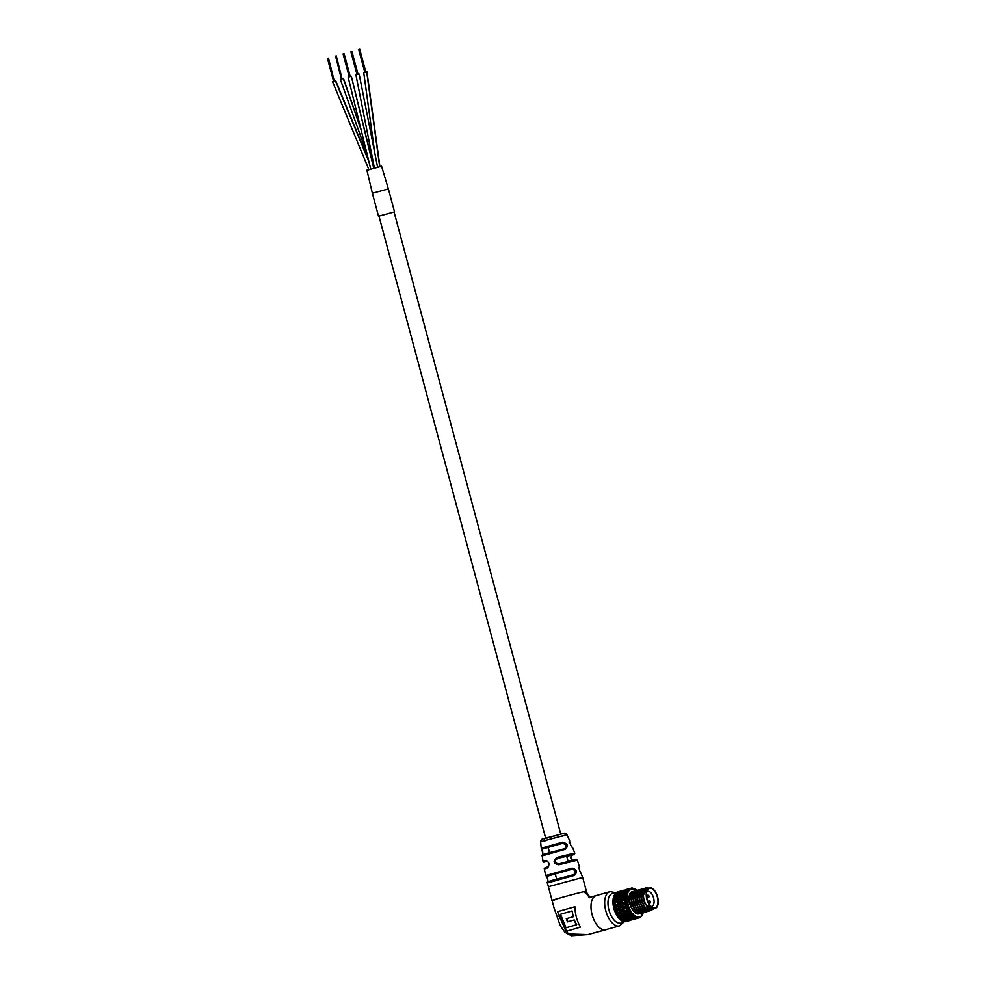 <?xml version="1.0" encoding="UTF-8"?>
<svg xmlns="http://www.w3.org/2000/svg" width="985" height="985" viewBox="0 0 985 985"><rect width="100%" height="100%" fill="white"/><g stroke="black" fill="none" stroke-linecap="round" stroke-linejoin="round"><path stroke-width="1.48" d="M356.188 74.872L358.897 74.146M373.734 168.176L351.325 76.276L348.358 77.089M363.982 72.656L366.949 71.843L379.914 166.588M378.966 216.072L394.074 212.021M378.499 216.134L372.367 193.245L388.385 188.96L381.577 166.256L379.951 166.81M366.912 170.196L372.367 193.245L388.385 188.96L394.517 211.837M366.912 170.183L381.577 166.256M368.932 169.777L368.168 169.949M340.502 79.317L343.506 78.492L361.31 130.057M332.782 81.509L335.688 80.708L368.538 160.099M359.734 49.262L365.866 72.102L359.365 49.348M364.832 72.373L358.7 49.521L359.365 49.336L365.521 72.188M357.013 74.589L350.894 51.737L351.928 51.479L358.035 74.318L351.928 51.479M357.703 74.404L351.559 51.565M349.195 76.805L343.075 53.953L344.11 53.682L350.217 76.534L344.11 53.682M349.884 76.621L343.74 53.781M336.279 55.899L342.066 78.837M341.376 79.022L335.577 56.083L341.709 78.935M328.473 58.115L334.26 81.053M333.558 81.238L327.439 58.386L333.89 81.152M571.965 847.137A0.948 0.948 92.3 0 1 572.568 847.679C570.598 845.339 569.613 842.975 569.601 840.611L566.929 834.689L540.605 841.744C541.06 839.528 542.415 838.444 544.668 838.457L562.669 833.667C564.467 832.793 565.883 833.138 566.929 834.689L561.388 836.45M580.756 873.141A0.948 0.936 85 0 1 581.507 873.806C579.574 871.553 578.848 869.127 579.315 866.517L577.358 860.213L558.803 864.756C553.176 863.611 552.647 861.136 557.227 857.319L574.723 853.035C575.031 854.106 574.009 854.808 571.682 855.152L571.682 855.152A0.948 0.788 -107.1 0 1 571.645 855.152L557.596 858.329C554.136 861.149 554.493 863.008 558.692 863.907L558.803 864.756M583.97 892.09L586.37 891.216L583.859 891.659C573.233 894.011 542.107 902.826 554.543 899.97M578.663 867.723L579.168 867.317C579.131 869.324 579.734 871.294 580.99 873.227L582.689 877.487L548.362 886.685L554.149 908.219L560.256 925.666L564.947 932.315L571.448 935.75L587.959 934.58L605.64 929.803A17.767 9.148 74.2 0 1 592.17 914.893A17.767 9.148 74.2 0 1 596.196 895.55L596.196 895.55A17.767 9.148 74.2 0 1 596.442 895.476A17.767 9.148 74.2 0 0 596.196 895.55A17.767 9.148 74.2 0 0 592.17 914.893A17.767 9.148 74.2 0 0 605.64 929.803A17.767 9.148 74.2 0 0 605.886 929.741L605.886 929.741A17.767 9.148 74.2 0 0 606.132 929.668M624.244 921.677L619.565 925.863L587.959 934.58L568.283 933.952L559 916.284M595.95 895.624L590.557 897.126L583.859 891.659M547.217 868.044A0.948 0.776 73 0 1 547.709 867.009L547.709 867.009A0.948 0.776 73 0 0 547.709 867.009C549.408 867.847 548.842 860.545 546.712 861.407L546.65 861.432A0.948 0.788 -107.1 0 1 545.616 860.607C549.445 862.035 549.987 864.51 547.217 868.044L544.336 869.053L545.665 875.591L572.26 868.117C576.914 869.546 577.641 871.984 574.452 875.394L547.401 883.003C544.139 881.784 560.6 878.349 573.701 874.655C576.225 872.045 575.659 870.235 571.99 869.226L572.26 868.117M547.574 883.016C548.177 880.344 547.586 877.869 545.825 875.603M562.472 842.224C567.631 843.419 568.628 845.77 565.464 849.279L542.181 855.854C539.694 854.66 553.25 851.902 564.787 848.627C567.237 845.93 566.424 844.194 562.312 843.419L562.472 842.224L541.245 848.22A0.948 0.948 -72.7 0 0 541.91 849.033L541.91 849.033A0.948 0.948 -72.7 0 0 542.439 849.045L542.932 854.82L564.774 848.627L565.464 849.279M542.23 855.866C542.821 853.096 542.501 850.547 541.258 848.233L541.491 848.75C542.206 848.688 543.043 856.297 542.403 855.226M574.944 906.717L557.51 911.654L565.956 931.391L580.473 927.119C576.89 920.803 575.043 914.006 574.944 906.717M547.771 882.228C547.882 879.851 547.401 877.844 546.306 876.219L546.81 876.354A0.948 0.936 -94.5 0 0 546.983 876.318L548.239 881.87L573.676 874.655L574.452 875.394M573.492 860.558C570.721 859.339 570.106 857.541 571.645 855.152L566.695 856.273M573.972 860.004L558.544 863.943L573.935 860.016C576.077 859.277 577.21 859.351 577.358 860.213M565.612 856.519L557.596 858.329L557.227 857.319M569.564 841.461A0.948 0.948 -72.7 0 0 569.601 840.611M579.02 867.539A0.948 0.936 -94.5 0 0 579.315 866.517M566.572 931.256L557.51 911.654M558.015 911.544L573.75 907.062M574.218 919.904L576.681 924.706L566.006 927.796L576.225 924.804L574.218 919.904L567.471 921.849L566.277 918.685L573.245 916.69L572.088 910.953L560.514 914.252L566.006 927.796M573.245 916.69L572.088 910.953M573.676 916.592L566.277 918.685M566.72 918.586L567.914 921.751M632.284 891.77L632.887 891.659A11.561 5.959 -105.8 0 0 632.444 891.733A11.561 5.959 -105.8 0 0 632.284 891.77A11.561 5.959 -105.8 0 0 629.612 904.205L629.883 904.132C632.21 910.793 635.313 914.031 639.179 913.846L640.287 913.378M632.468 891.721C625.106 892.632 631.779 916.259 639.425 913.772L640.422 913.378M635.054 891.179L634.414 891.166C627.051 892.078 633.737 915.705 641.383 913.218L642.368 912.824M634.18 891.24C626.817 892.139 633.49 915.779 641.136 913.292L642.245 912.824M637 890.625L636.372 890.612C629.009 891.524 635.694 915.151 643.328 912.664L644.325 912.27M636.125 890.686C628.762 891.585 635.448 915.225 643.094 912.738L644.19 912.27M638.957 890.071L638.329 890.058C630.966 890.969 637.64 914.597 645.286 912.11L646.283 911.716M638.083 890.132C630.72 891.031 637.406 914.671 645.04 912.184L646.148 911.716M640.915 889.517L640.287 889.504C632.924 890.415 639.597 914.043 647.243 911.556L648.241 911.162M640.041 889.578C632.678 890.477 639.351 914.117 646.997 911.63L648.105 911.162M642.873 888.962L642.232 888.95C634.869 889.861 641.555 913.489 649.201 911.002L650.186 910.608M641.986 889.024C634.623 889.923 641.309 913.563 648.955 911.076L650.063 910.608M644.818 888.408L644.19 888.396C636.827 889.307 643.513 912.935 651.147 910.448L653.412 908.884M643.944 888.47C636.581 889.369 643.267 913.009 650.9 910.522L653.178 908.946M640.398 913.304L641.136 912.652M641.235 912.541L641.888 911.581M641.974 911.42L642.355 910.534M636.039 892.065L637.455 892.238L636.335 891.536M636.187 891.474L635.19 891.191M640.533 913.304L641.284 912.689M641.383 912.578L642.048 911.667M642.134 911.507L642.602 910.472M637.529 892.028L636.433 891.4M636.285 891.351L635.3 891.117M635.165 891.105L634.414 891.166M642.355 912.75L643.094 912.098M643.193 911.987L643.845 911.026L640.903 910.337L637.923 907.197L635.005 896.572L635.756 893.42L637.652 891.77M643.931 910.866L644.313 909.98M637.984 891.511L639.4 891.684L638.292 890.982M638.145 890.92L637.147 890.637M642.491 912.75L643.23 912.135M643.34 912.036L643.993 911.113L641.358 911.002M645.31 910.165L644.067 910.953L644.559 909.918M639.487 891.474L638.391 890.846M638.243 890.797L637.246 890.563M637.11 890.551L636.372 890.612M644.301 912.196L645.04 911.544M645.138 911.433L645.791 910.472L641.235 908.392M645.877 910.312L646.185 909.635M639.942 890.957L641.358 891.13L640.25 890.428M640.102 890.366L639.093 890.095M644.436 912.208L645.187 911.581M645.286 911.482L645.951 910.559L643.316 910.448M647.256 909.611L646.025 910.399L646.517 909.364M641.444 890.92L640.336 890.292M640.188 890.243L639.203 890.009M639.068 889.997L638.329 890.058M646.259 911.642L646.997 910.99M647.096 910.879L647.748 909.918L643.18 907.838L644.904 909.315L647.945 910.029L645.274 909.894M647.834 909.758L648.216 908.872M641.9 890.403L643.316 890.575L642.208 889.886M642.048 889.812L641.05 889.541M646.394 911.654L647.145 911.026M647.243 910.928L647.908 910.005M649.337 908.933L647.982 909.845L648.462 908.81M643.402 890.366L642.294 889.738M642.146 889.689L641.161 889.455M641.026 889.443L640.287 889.504M648.216 911.088L648.955 910.436M649.053 910.325L649.804 909.167M644.005 889.258L643.008 888.987M648.352 911.1L649.09 910.472M649.201 910.374L649.977 909.241M644.104 889.135L643.106 888.901M642.983 888.889L642.232 888.95M650.174 910.534L651.22 909.5M645.901 888.679L644.953 888.433M650.297 910.546L651.417 909.5M646.123 888.605L645.064 888.347M644.929 888.335L644.19 888.396M648.081 888.224L646.148 887.842C643.821 888.556 642.762 891.203 642.983 895.784L647.207 888.47M648.327 888.162L646.148 887.842M613.076 900.992L614.948 898.603L613.495 898.246A15.403 7.929 74.2 0 0 613.298 899.884L613.335 901.41L614.061 900.561L616.228 900.979L618.1 899.416L616.29 898.948L614.061 900.561M616.29 898.948L614.948 898.603M619.787 901.817L621.572 900.29L619.688 899.822L617.854 901.337L620.809 902.962L621.473 902.272L623.505 902.851L625.524 901.127L623.234 900.659L620.895 902.888M616.228 900.979L617.139 902.198L617.854 901.337M619.688 899.822L618.1 899.416M623.234 900.659L621.572 900.29M613.495 897.827L615.637 895.537L614.32 895.34A15.403 7.929 74.2 0 0 613.852 896.658L613.704 898.32L614.455 897.212L616.475 897.483L618.506 896.054L616.869 895.747L614.455 897.212M616.659 895.87L615.637 895.537M619.959 896.35L617.964 897.754L619.737 898.135L621.683 896.695L619.959 896.35L624.145 897.015L624.712 895.833L626.189 896.227A15.403 7.929 -105.8 0 1 626.386 894.602L624.712 895.833M616.475 897.483L617.238 898.973L617.964 897.754M620.279 894.909L622.372 893.629L618.666 894.675L620.279 894.909L621.006 896.609L618.506 896.054M623.21 896.99L621.289 898.517L623.148 899.009L625.34 897.372L620.698 896.498M619.737 898.135L620.636 899.613L621.289 898.517M614.468 895.279L616.869 893.198L615.674 893.21A15.403 7.929 74.2 0 0 614.96 894.134L614.603 895.796L615.428 894.478L619.479 893.333L615.428 894.478M617.287 894.552L617.854 896.215L618.666 894.675M620.378 893.691L619.479 893.333M623.776 893.789L621.695 895.156L623.382 895.525L625.746 894.011L623.776 893.789M621.006 896.609L621.695 895.156M623.517 893.961L622.372 893.629M616.548 892.459L617.447 891.991A15.403 7.929 74.2 0 0 616.548 892.459L615.896 893.518M619.577 891.585L616.905 892.57L619.577 891.585M615.957 894.035L616.905 892.57M622.163 891.339L619.897 892.348L622.163 891.339M618.629 892.398L618.962 894.109L619.897 892.348M624.896 891.277L622.668 892.435L624.207 892.595L626.719 891.29L624.896 891.277M621.375 892.361L621.867 894.183L622.668 892.435M624.293 891.585L623.604 891.29M618.642 891.819L622.815 890.465L619.405 891.425M618.765 891.61L620.415 891.474M623.948 890.157L621.584 890.896L623.948 890.157M621.227 891.585L621.584 890.896M626.485 889.627L624.133 890.526L626.485 889.627M623.776 891.363L624.133 890.526M622.951 890.662L623.173 892.484M625.192 889.861L625.943 889.689M625.869 889.861L630.055 888.421L626.497 889.418M626.004 889.566L627.322 889.492M629.883 894.392L630.769 894.405L629.464 893.592M631.077 892.484L632.419 892.398M632.629 892.385L631.804 891.499L633.774 891.807M630.265 894.971L631.656 893.74M631.557 893.727L630.769 894.405L633.971 893.924M632.099 893.21L632.998 892.361M632.653 892.681L633.897 891.499L633.257 892.336L634.057 892.287M630.4 894.712L629.698 894.909M639.561 910.805L638.095 912.541M625.401 921.677L624.367 921.64A15.403 7.929 74.2 0 0 625.401 921.677L625.032 921.098M630.856 920.088L626.743 921.357L630.289 920.359M628.344 920.827L627.58 919.337M638.083 918.069L631.508 919.928M623.21 921.357L624.231 920.679L622.114 920.84A15.403 7.929 74.2 0 0 623.21 921.357L622.976 920.975M626.152 920.482L624.601 921.307L628.652 920.162L626.152 920.482L625.586 918.82L627.26 919.83L630.979 918.771L627.26 919.83M623.062 920.556L624.601 921.307M624.65 920.064L624.231 920.679M630.757 919.805L633.195 919.337L630.757 919.805L630.043 918.106L631.841 919.251L635.879 918.106L631.841 919.251M628.775 919.953L629.477 920.384M633.49 918.993L637.393 918.352M620.944 920.039L621.966 919.14L619.861 919.067A15.403 7.929 74.2 0 0 620.944 920.039L620.809 919.891M623.874 919.153L622.335 920.236L626.386 919.091L623.874 919.153L623.542 917.441L621.966 919.14M621.116 920.101L622.114 920.84L620.969 919.584L622.335 920.236M628.516 918.98L628.024 917.146L629.575 918.192L633.614 917.047L630.794 917.195L629.575 918.192M627.051 918.254L626.386 919.091M633.072 918.525L632.493 916.863L633.995 917.909L636.113 917.7A15.403 7.929 -105.8 0 1 635.017 917.183L633.995 917.909M631.471 918.094L630.979 918.771M618.678 917.921L619.799 916.715L617.743 916.456A15.403 7.929 74.2 0 0 618.74 917.811L622.902 918.266L624.145 917.097L621.683 916.9L620.094 918.242M621.683 916.9L621.597 915.262L619.799 916.715M618.974 918.254L619.861 919.067L618.912 917.725L621.597 915.262L625.229 916.05L626.534 914.806L624.145 914.56L622.815 915.853M626.251 917.195L624.982 918.279L627.445 918.254L628.701 917.22L626.251 917.195L626.029 915.373L624.145 917.097M623.542 917.441L624.982 918.279M630.794 917.195L630.462 915.471L628.701 917.22M616.733 915.2L617.89 913.575L615.908 913.181A15.403 7.929 74.2 0 0 616.745 914.831L620.784 915.681L622.089 914.289L619.7 913.908L618.038 915.434M619.7 913.908L619.873 912.442L617.89 913.575M616.992 915.631L617.743 916.456L617.016 915.139L619.873 912.442L623.246 913.083L624.625 911.667L622.323 911.273L620.907 912.726M624.145 914.56L624.194 912.873L622.089 914.289M620.784 915.681L624.194 912.873L627.691 913.723L629.329 912.245L626.608 911.95L625.278 913.39M628.59 914.942L627.334 916.185L629.809 916.309L631.385 915.04L628.59 914.942L628.504 913.304L626.534 914.806M627.691 913.723L625.229 916.05L626.029 915.373L627.334 916.185M615.108 911.913L616.351 909.943L614.492 909.463A15.403 7.929 74.2 0 0 615.12 911.297L618.937 912.418L620.353 910.879L618.075 910.362L616.77 912.085M618.075 910.362L618.506 909.167L616.351 909.943M617.583 912.208L615.403 911.999L618.506 909.167L621.597 909.561L623.099 908.035L620.907 907.542L619.38 909.093M622.323 911.273L622.643 909.832L620.353 910.879M618.937 912.418L622.643 909.832L625.857 910.46L627.593 908.823L624.995 908.404L622.643 909.832L625.413 907.21L623.099 908.035M626.608 911.95L626.792 910.485L624.625 911.667M623.246 913.083L626.792 910.485L629.649 911.174A15.403 7.929 -105.8 0 1 628.812 909.524L627.654 910.817M613.901 908.281L615.317 906.065L613.581 905.56A15.403 7.929 74.2 0 0 613.95 907.456L614.209 908.49L617.509 908.712L619.06 907.087L616.918 906.52L615.009 908.232M616.918 906.52L617.57 905.683L615.317 906.065M617.509 908.712L614.209 908.49L618.346 905.203L620.427 905.72L622.052 904.156L619.405 904.218M620.907 907.542L621.486 906.446L619.06 907.087M621.597 909.561L618.506 909.167L621.486 906.446L624.428 906.742L626.288 905.043L623.837 904.562L622.249 906.188M624.995 908.404L625.413 907.21L628.011 907.641A15.403 7.929 -105.8 0 1 627.383 905.806L626.115 907.185M616.314 902.617L614.246 904.328L616.585 904.809L618.297 903.183L616.314 902.617L617.139 902.198L613.236 901.743A15.403 7.929 74.2 0 0 613.335 903.565L614.837 902.198M620.008 903.639L618.346 905.203M616.585 904.809L617.57 905.683L620.809 902.962L618.297 903.183M623.837 904.562L624.478 903.725L622.052 904.156M620.427 905.72L621.486 906.446L625.081 903.294L626.854 903.799A15.403 7.929 -105.8 0 1 626.472 901.903L625.081 903.294L627.568 900.906L626.226 899.908A15.403 7.929 -105.8 0 1 626.14 898.086L624.601 899.428L626.226 899.908M613.212 904.562L613.335 903.565L613.507 904.883L614.135 904.427M626.14 898.086L627.396 897.433L626.189 896.227M626.386 894.602L627.777 894.331L626.755 893.013A15.403 7.929 -105.8 0 1 627.223 891.684L625.401 892.767L626.755 893.013M613.273 905.08L625.413 907.21L628.282 904.513L626.854 903.799M627.223 891.684L628.676 891.807L627.851 890.477A15.403 7.929 -105.8 0 1 628.565 889.553L626.632 890.428L627.851 890.477M613.064 901.472L624.478 903.725L626.558 901.829M628.565 889.553L630.031 890.046L629.44 888.802A15.403 7.929 -105.8 0 1 630.351 888.335L629.44 888.802M630.351 888.335L631.754 889.172L631.397 888.101L630.338 888.532M631.52 888.088A15.403 7.929 -105.8 0 1 632.432 888.125L633.527 888.729A14.689 7.572 74.2 0 0 631.767 888.679L631.397 888.101M632.432 888.125L633.823 888.802L632.567 889.098M636.827 890.551A14.689 7.572 74.2 0 0 635.99 889.886L635.682 889.677A14.689 7.572 74.2 0 0 633.823 888.802L633.577 888.421M617.423 892.73L617.447 891.991M634.832 890.637L635.854 889.738M642.466 914.437L641.161 914.24M641.124 916.567L639.93 916.579M638.243 918.02L639.363 917.047A14.689 7.572 74.2 0 0 640.903 916.259L641.124 916.062A14.689 7.572 74.2 0 0 642.331 914.499L642.503 914.191A14.689 7.572 74.2 0 0 643.082 912.738A14.689 7.572 74.2 0 0 643.254 912.147M640.25 917.318L640.903 916.259L640.25 917.318A15.403 7.929 -105.8 0 1 639.4 917.761L640.459 917.207M639.351 917.786L639.105 916.629L638.305 918.02A15.403 7.929 -105.8 0 1 637.258 917.995L638.305 918.02M637.258 917.995L637.135 916.567L636.113 917.7M635.017 917.183L635.042 915.594L633.835 916.382A15.403 7.929 -105.8 0 1 632.752 915.41L631.73 916.37L633.835 916.382M632.752 915.41L632.973 913.748L631.631 914.154A15.403 7.929 -105.8 0 1 630.634 912.799L629.563 913.945L631.631 914.154M623.271 921.049L624.367 921.64M630.634 912.799L631.077 911.162L629.649 911.174M628.812 909.524L629.477 908.01L628.011 907.641M627.383 905.806L628.282 904.513L626.288 905.043M615.317 912.405L615.908 913.181L615.403 911.999M639.474 911.851L638.231 912.627M637.984 912.689L633.798 911.063M645.901 887.916C641.875 890.452 641.678 895.968 645.298 904.452L652.907 909.02M634.426 892.041L635.547 892.681M645.298 904.452A11.561 5.959 -105.8 0 1 642.983 895.784M614.209 908.49L614.492 909.463L614.049 908.81M623.148 899.009L624.047 900.241L624.601 899.428M623.382 895.525L624.145 897.015L627.396 897.433L625.34 897.372M623.505 902.851L628.282 904.513M613.323 898.209L627.568 900.906L625.524 901.127M624.428 906.742L629.477 908.01L627.593 908.823M625.857 910.46L629.477 908.01M629.329 912.245L631.077 911.162L628.504 913.304L629.563 913.945M630.462 915.471L631.73 916.37M632.973 913.748L631.385 915.04M635.042 915.594L633.614 917.047M625.537 890.44L625.881 892.151L626.632 890.428M624.207 892.595L624.773 894.257L625.401 892.767M628.676 891.807L626.719 891.29M627.777 894.331L625.746 894.011M623.48 909.955L622.643 909.832M638.034 911.765L640.127 912.233L635.411 910.103M637.283 912.233L636.569 912.676M633.872 891.831L632.038 893.358M646.739 888.605A10.663 5.491 74.2 0 0 646.591 888.655A10.663 5.491 74.2 0 0 644.178 900.265A10.663 5.491 74.2 0 0 652.255 909.204A10.663 5.491 74.2 0 0 652.415 909.167A10.663 5.491 74.2 0 0 652.55 909.118M649.472 887.83A10.663 5.491 74.2 0 0 649.324 887.879A10.663 5.491 74.2 0 0 646.911 899.49A10.663 5.491 74.2 0 0 655 908.429A10.663 5.491 74.2 0 0 655.148 908.392A10.663 5.491 74.2 0 0 657.561 896.781A10.663 5.491 74.2 0 0 649.472 887.83M654.877 907.973A10.182 5.245 74.2 0 0 657.364 896.978A10.182 5.245 74.2 0 0 649.595 888.298A10.182 5.245 74.2 0 0 647.404 890.157A10.182 5.245 74.2 0 0 647.194 899.564A10.182 5.245 74.2 0 0 652.304 907.456A10.182 5.245 74.2 0 0 654.877 907.973M650.937 906.385A7.769 4.002 74.2 0 0 651.713 906.36A7.769 4.002 74.2 0 0 651.811 906.323A7.769 4.002 74.2 0 0 653.572 897.864A7.769 4.002 74.2 0 0 647.687 891.351A7.769 4.002 74.2 0 0 647.576 891.376A7.769 4.002 74.2 0 0 646.8 891.782M379.705 166.637L366.715 71.88M372.983 161.06L370.619 154.645M361.63 131.374L343.309 78.517M368.932 161.712L335.392 80.758M568.998 841.904L569.65 841.202C568.776 840.254 571.497 847.556 572.162 847.235L572.568 847.679M542.538 841.399L546.281 840.5M615.28 893.53A15.403 7.929 74.2 0 0 612.695 893.333A15.403 7.929 74.2 0 0 608.927 909.955A15.403 7.929 74.2 0 0 620.661 923.08A15.403 7.929 74.2 0 0 623.308 921.295M619.565 925.863A17.767 9.148 -105.8 0 1 619.319 925.925A17.767 9.148 -105.8 0 1 605.849 911.026A17.767 9.148 -105.8 0 1 609.875 891.671A17.767 9.148 -105.8 0 1 610.121 891.61M543.954 838.961L562.57 833.692M546.761 861.407L543.535 862.232L543.03 861.53L545.616 860.607M542.439 849.045L562.312 843.419L542.439 849.045M546.983 876.318L571.99 869.226L546.983 876.318M627.47 894.257A14.689 7.572 74.2 0 0 627.137 897.003M613.766 907.727A14.689 7.572 -105.8 0 1 613.323 905.449M628.368 891.597A14.689 7.572 74.2 0 0 627.568 893.838M613.138 903.811A14.689 7.572 -105.8 0 1 613.052 901.669M629.735 889.726A14.689 7.572 74.2 0 0 628.529 891.29M631.496 888.741A14.689 7.572 74.2 0 0 629.969 889.529M637.788 891.487A14.689 7.572 74.2 0 0 637.036 890.736M643.39 911.531A14.689 7.572 74.2 0 0 643.525 910.829M637.344 917.06A14.689 7.572 74.2 0 0 639.093 917.109M635.19 916.112A14.689 7.572 74.2 0 0 637.036 916.986M633.047 914.265A14.689 7.572 74.2 0 0 634.882 915.902M631.065 911.642A14.689 7.572 74.2 0 0 632.752 913.945M629.378 908.416A14.689 7.572 74.2 0 0 630.806 911.224M628.11 904.821A14.689 7.572 74.2 0 0 629.181 907.936M627.346 901.09A14.689 7.572 74.2 0 0 627.974 904.304M616.622 915.003A14.689 7.572 -105.8 0 1 615.6 913.058M647.046 909.204L648.918 908.675L643.106 900.425L643.07 891.314M643.537 890.551L644.633 889.64M650.223 909.315L647.219 909.34M646.271 908.835L641.161 900.979L641.124 891.868M641.592 891.105L643.587 889.96M649.386 908.958L648.142 909.931M644.313 909.389L639.203 901.534L639.166 892.422M639.634 891.659L641.629 890.514M641.838 890.514L643.205 890.883M647.305 909.647L646.197 910.485L647.527 909.783M642.368 909.943L637.246 902.088L637.209 892.976M637.677 892.213L639.671 891.068M639.881 891.068L641.247 891.437M645.36 910.202L644.239 911.039M640.41 910.497L635.288 902.642L635.251 893.53M635.731 892.767L637.726 891.622M637.935 891.622L639.302 891.991M643.402 910.756L642.282 911.593M637.369 909.549L642.085 911.691L639.413 911.556M638.452 911.051L633.343 903.183L633.306 894.084M633.774 893.321L635.768 892.176M635.978 892.176L637.344 892.545M641.444 911.31L640.324 912.147M636.507 911.605L631.385 903.737L631.348 894.639M631.816 893.875L633.811 892.73M634.02 892.73L635.387 893.1M635.584 893.198L633.971 892.841M643.02 892.804L644.264 890.132M650.322 909.352L646.862 908.761L645.187 907.333M641.063 893.358L643.624 889.886M643.858 889.849L644.473 889.837M649.632 909.081L648.192 909.968M639.117 893.912L641.666 890.44M648.302 908.847L647.662 909.647M645.988 910.583L641.272 908.441M637.16 894.466L639.708 890.994M646.345 909.401L645.704 910.202M645.569 910.337L644.288 911.063M644.03 911.137L639.327 908.995M635.202 895.02L637.763 891.548M644.387 909.955L643.759 910.756M643.611 910.891L642.331 911.617M633.257 895.574L635.805 892.102M642.442 910.509L641.801 911.31M641.654 911.445L640.385 912.172M631.299 896.128L633.847 892.656M634.081 892.619L635.497 892.792M640.484 911.063L639.844 911.864M639.708 911.999L638.428 912.726M638.169 912.799L635.485 912.282M627.125 897.495A14.689 7.572 74.2 0 0 627.285 900.573M614.96 911.544A14.689 7.572 -105.8 0 1 614.197 909.327M648.241 897.507L647.28 896.51L647.576 895.23L646.505 895.537M649.768 903.22L648.82 902.235L649.103 900.955L647.785 901.324M378.929 215.949L545.653 838.161M548.14 847.432L549.556 852.702M555.257 873.978L556.648 879.199M394.037 211.898L560.76 834.11M566.621 855.965L568.086 861.432M374.386 167.992L355.93 74.922M377.587 167.154L359.143 74.06M373.931 168.115L351.325 76.276M370.729 169.001L348.124 77.126M374.743 152.675L363.748 72.705M372.773 159.952L370.274 153.217M367.073 154.079L340.305 79.342M368.846 169.543L332.487 81.558M359.033 49.435L365.152 72.287M351.214 51.651L357.333 74.503M343.396 53.867L349.515 76.719M572.617 847.691L574.723 853.035M616.093 892.804L610.207 891.585L590.557 897.126C589.621 898.763 588.217 896.793 586.37 891.216L582.689 877.487M548.362 886.685L547.401 883.003M543.03 861.53L542.181 855.854M540.605 841.744L541.245 848.22M547.709 867.009C545 867.625 543.88 868.302 544.336 869.053M571.682 855.152C570.389 857.467 570.968 859.277 573.418 860.582M569.638 841.338L569.613 840.624M579.118 867.613L579.463 866.529M545.665 875.591L546.81 876.354M646.8 909.278L645.089 909.758M644.843 909.832L643.131 910.312M642.897 910.386L641.186 910.866M640.939 910.94L639.228 911.42M638.982 911.494L637.738 911.851M637.024 912.048L635.744 912.405M613.199 905.264L613.741 908.047M612.929 901.558L613.064 904.218M613.236 898.197L612.965 900.524M614.111 895.377L613.47 897.212M631.459 888.088L632.727 888.125M615.526 893.26L614.591 894.491M633.749 888.384L635.226 889.086M617.423 892.004L616.339 892.57M636.051 889.64L637.221 890.649M643.833 909.241L643.55 911.581M642.676 914.4L643.303 912.676M642.208 915.287L641.272 916.518M624.059 921.652L625.34 921.689M621.572 920.692L623.049 921.394M619.233 918.771L620.747 920.138M617.115 916.062L618.555 918.02M615.354 912.763L616.585 915.176M633.749 892.878L631.287 896.19M635.374 910.041L639.918 912.122M640.164 912.061L641.9 910.669M637.332 892.57L635.534 892.361L633.244 895.636M637.32 909.487L640.644 911.593L643.353 910.719M639.29 892.016L637.874 891.733M641.235 891.462L639.831 891.179M639.61 891.216L637.147 894.528M643.193 890.908L641.789 890.625M641.555 890.662L639.105 893.974M643.513 890.108L641.063 893.42M645.138 907.284L646.763 908.675L650.026 909.254M644.116 890.378L643.008 892.866M643.131 891.105L641.42 891.597M641.173 891.659L639.474 892.151M639.228 892.213L637.517 892.705M637.27 892.767L635.559 893.247M635.313 893.321L633.614 893.801M633.367 893.875L631.656 894.355M614.012 909.081L614.935 911.79M643.476 911.568L641.998 911.26M646.591 888.655L649.324 887.879M652.415 909.167L655.148 908.392M646.8 897.914L648.204 897.52A1.182 1.182 0 0 0 649.029 896.079A1.182 1.182 0 0 0 647.551 895.23M648.795 903.504L649.731 903.233A1.182 1.182 0 0 0 650.556 901.804A1.182 1.182 0 0 0 649.09 900.955"/></g></svg>

